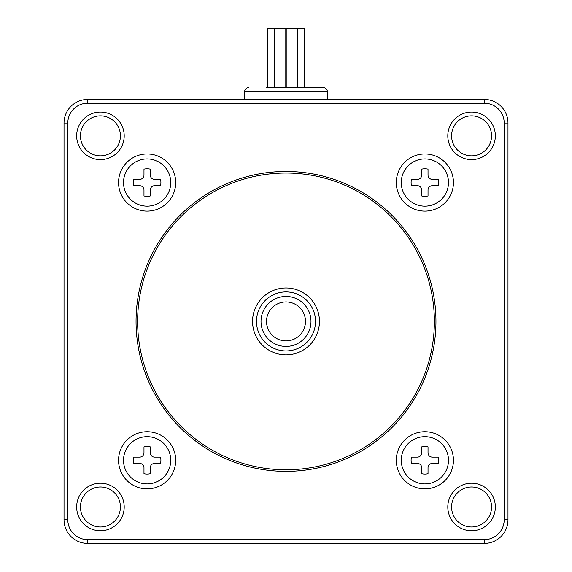 <?xml version="1.0" encoding="UTF-8"?>
<svg xmlns="http://www.w3.org/2000/svg" width="572" height="572" viewBox="0 0 572 572"><rect width="100%" height="100%" fill="white"/><g stroke="black" fill="none" stroke-linecap="round" stroke-linejoin="round"><path stroke-width="0.86" d="M438.281 463.442A13.778 13.778 0 0 0 438.281 457.142L432.353 457.142A4.333 4.333 0 0 1 428.02 452.817L428.02 446.882A13.778 13.778 0 0 0 421.721 446.882L421.721 452.817A4.333 4.333 0 0 1 417.396 457.142L411.461 457.142A13.778 13.778 0 0 0 411.461 463.442L417.396 463.442A4.333 4.333 0 0 1 421.721 467.774L421.721 473.702A13.778 13.778 0 0 0 428.02 473.702L428.02 467.774A4.333 4.333 0 0 1 432.353 463.442L438.281 463.442M305.484 321.421A19.484 19.484 0 0 1 286 340.905A19.484 19.484 0 0 1 266.516 321.421A19.484 19.484 0 0 1 286 301.937A19.484 19.484 0 0 1 305.484 321.421M261.011 321.421A24.989 24.989 0 0 0 286 346.417A24.989 24.989 0 0 0 310.989 321.421A24.989 24.989 0 0 0 286 296.432A24.989 24.989 0 0 0 261.011 321.421M401.258 460.296A23.616 23.616 0 0 1 424.874 436.679A23.616 23.616 0 0 1 448.484 460.296A23.616 23.616 0 0 1 424.874 483.912A23.616 23.616 0 0 1 401.258 460.296M424.874 431.724A28.571 28.571 0 0 1 453.446 460.296A28.571 28.571 0 0 1 424.874 488.867A28.571 28.571 0 0 1 396.296 460.296A28.571 28.571 0 0 1 424.874 431.724M87.638 99.442L87.638 103.225A19.834 19.834 0 0 0 67.803 123.059L64.021 123.059L64.021 519.784A23.616 23.616 0 0 0 87.638 543.4L484.362 543.4A23.616 23.616 0 0 0 507.979 519.784L507.979 123.059A23.616 23.616 0 0 0 484.362 99.442L87.638 99.442A23.616 23.616 0 0 0 64.021 123.059M64.021 519.784L67.803 519.784L67.803 123.059M67.803 519.784A19.834 19.834 0 0 0 87.638 539.625L87.638 543.4M87.638 103.225L484.362 103.225A19.834 19.834 0 0 1 504.197 123.059L504.197 519.784A19.834 19.834 0 0 1 484.362 539.625L87.638 539.625M453.446 182.547A28.571 28.571 0 0 1 424.874 211.125A28.571 28.571 0 0 1 396.296 182.547A28.571 28.571 0 0 1 424.874 153.975A28.571 28.571 0 0 1 453.446 182.547M175.704 182.547A28.571 28.571 0 0 1 147.126 211.125A28.571 28.571 0 0 1 118.554 182.547A28.571 28.571 0 0 1 147.126 153.975A28.571 28.571 0 0 1 175.704 182.547M175.704 460.296A28.571 28.571 0 0 1 147.126 488.867A28.571 28.571 0 0 1 118.554 460.296A28.571 28.571 0 0 1 147.126 431.724A28.571 28.571 0 0 1 175.704 460.296M76.655 506.992A23.774 23.774 0 0 1 100.429 483.218A23.774 23.774 0 0 1 124.203 506.992A23.774 23.774 0 0 1 100.429 530.766A23.774 23.774 0 0 1 76.655 506.992M447.797 506.992A23.774 23.774 0 0 1 471.571 483.218A23.774 23.774 0 0 1 495.345 506.992A23.774 23.774 0 0 1 471.571 530.766A23.774 23.774 0 0 1 447.797 506.992M447.797 135.85A23.774 23.774 0 0 1 471.571 112.076A23.774 23.774 0 0 1 495.345 135.85A23.774 23.774 0 0 1 471.571 159.624A23.774 23.774 0 0 1 447.797 135.85M76.655 135.85A23.774 23.774 0 0 1 100.429 112.076A23.774 23.774 0 0 1 124.203 135.85A23.774 23.774 0 0 1 100.429 159.624A23.774 23.774 0 0 1 76.655 135.85M267.367 87.638L267.367 28.6L285.785 28.6L285.785 87.638M285.785 28.6L304.633 28.6L304.633 87.638M120.42 506.992A19.991 19.991 0 0 0 100.429 487.001A19.991 19.991 0 0 0 80.438 506.992A19.991 19.991 0 0 0 100.429 526.991A19.991 19.991 0 0 0 120.42 506.992M451.58 506.992A19.991 19.991 0 0 0 471.571 526.991A19.991 19.991 0 0 0 491.562 506.992A19.991 19.991 0 0 0 471.571 487.001A19.991 19.991 0 0 0 451.58 506.992M491.562 135.85A19.991 19.991 0 0 0 471.571 115.859A19.991 19.991 0 0 0 451.58 135.85A19.991 19.991 0 0 0 471.571 155.841A19.991 19.991 0 0 0 491.562 135.85M120.42 135.85A19.991 19.991 0 0 0 100.429 115.859A19.991 19.991 0 0 0 80.438 135.85A19.991 19.991 0 0 0 100.429 155.841A19.991 19.991 0 0 0 120.42 135.85M136.05 321.421A149.95 149.95 0 0 0 286 471.378A149.95 149.95 0 0 0 435.95 321.421A149.95 149.95 0 0 0 286 171.471A149.95 149.95 0 0 0 136.05 321.421M448.484 182.547A23.616 23.616 0 0 1 424.874 206.163A23.616 23.616 0 0 1 401.258 182.547A23.616 23.616 0 0 1 424.874 158.937A23.616 23.616 0 0 1 448.484 182.547M170.742 182.547A23.616 23.616 0 0 1 147.126 206.163A23.616 23.616 0 0 1 123.516 182.547A23.616 23.616 0 0 1 147.126 158.937A23.616 23.616 0 0 1 170.742 182.547M170.742 460.296A23.616 23.616 0 0 1 147.126 483.912A23.616 23.616 0 0 1 123.516 460.296A23.616 23.616 0 0 1 147.126 436.679A23.616 23.616 0 0 1 170.742 460.296M434.377 321.421A148.377 148.377 0 0 0 286 173.044A148.377 148.377 0 0 0 137.623 321.421A148.377 148.377 0 0 0 286 469.798A148.377 148.377 0 0 0 434.377 321.421M421.721 175.075L421.721 169.14A13.778 13.778 0 0 1 428.02 169.14L428.02 175.075A4.333 4.333 0 0 0 432.353 179.401L438.281 179.401A13.778 13.778 0 0 1 438.281 185.7L432.353 185.7A4.333 4.333 0 0 0 428.02 190.026L428.02 195.96A13.778 13.778 0 0 1 421.721 195.96L421.721 190.026A4.333 4.333 0 0 0 417.396 185.7L411.461 185.7A13.778 13.778 0 0 1 411.461 179.401L417.396 179.401A4.333 4.333 0 0 0 421.721 175.075M139.647 185.7L133.719 185.7A13.778 13.778 0 0 1 133.719 179.401L139.647 179.401A4.333 4.333 0 0 0 143.98 175.075L143.98 169.14A13.778 13.778 0 0 1 150.279 169.14L150.279 175.075A4.333 4.333 0 0 0 154.604 179.401L160.539 179.401A13.778 13.778 0 0 1 160.539 185.7L154.604 185.7A4.333 4.333 0 0 0 150.279 190.026L150.279 195.96A13.778 13.778 0 0 1 143.98 195.96L143.98 190.026A4.333 4.333 0 0 0 139.647 185.7M150.279 467.774L150.279 473.702A13.778 13.778 0 0 1 143.98 473.702L143.98 467.774A4.333 4.333 0 0 0 139.647 463.442L133.719 463.442A13.778 13.778 0 0 1 133.719 457.142L139.647 457.142A4.333 4.333 0 0 0 143.98 452.817L143.98 446.882A13.778 13.778 0 0 1 150.279 446.882L150.279 452.817A4.333 4.333 0 0 0 154.604 457.142L160.539 457.142A13.778 13.778 0 0 1 160.539 463.442L154.604 463.442A4.333 4.333 0 0 0 150.279 467.774M274.603 28.6L274.603 87.638M252.545 321.421A33.455 33.455 0 0 1 286 287.966A33.455 33.455 0 0 1 319.455 321.421A33.455 33.455 0 0 1 286 354.876A33.455 33.455 0 0 1 252.545 321.421M286.214 28.6L286.214 87.638M297.397 28.6L297.397 87.638M256.485 321.421A29.515 29.515 0 0 0 286 350.943A29.515 29.515 0 0 0 315.515 321.421A29.515 29.515 0 0 0 286 291.906A29.515 29.515 0 0 0 256.485 321.421M327.327 99.442L327.327 91.57A3.932 3.932 0 0 0 323.387 87.638L266.323 87.638M244.673 99.442L244.673 91.57A3.932 3.932 0 0 1 248.613 87.638M484.362 539.625L484.362 543.4M504.197 519.784L507.979 519.784M504.197 123.059L507.979 123.059M484.362 103.225L484.362 99.442M327.327 91.57L244.673 91.57"/></g></svg>
